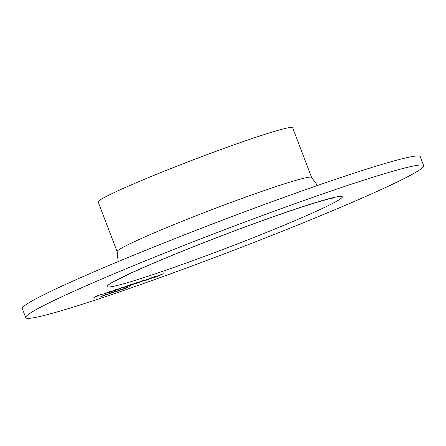 <?xml version="1.0" encoding="UTF-8"?>
<svg xmlns="http://www.w3.org/2000/svg" width="446" height="446" viewBox="0 0 446 446"><rect width="100%" height="100%" fill="white"/><g stroke="black" fill="none" stroke-linecap="round" stroke-linejoin="round"><path stroke-width="0.67" d="M104.325 293.674L100.768 294.94L104.325 293.674M111.533 291.695L109.053 292.598L115.743 289.621L111.533 291.695M125.516 286.611L121.953 287.876L125.516 286.611M137.898 282.407L128.81 286.031L134.971 283.216L137.898 282.407M146.701 279.553L143.144 280.813L146.701 279.553M163.32 273.766L155.821 277.011C154.333 277.512 154.021 277.557 154.879 277.139L163.32 273.766M154.361 277.429L154.879 277.139M113.641 292.186C114.577 291.74 114.36 291.74 112.989 292.186L109.911 293.273L113.535 291.935C115.297 291.361 115.575 291.361 114.377 291.935L107.408 294.416L114.165 291.695M115.129 291.517L114.215 291.818M122.449 289.264L129.68 286.566L122.399 289.549C121.056 289.972 121.1 289.867 122.533 289.225L125.46 287.971L122.221 289.315M122.371 289.471L122.399 289.549C121.056 289.972 121.1 289.867 122.533 289.225M68.138 293.853A212.987 11.228 159.1 0 0 25.751 317.647A212.987 11.228 159.1 0 0 228.731 252.152A212.987 11.228 159.1 0 0 423.7 165.683A212.987 11.228 159.1 0 0 287.804 206.258A212.987 11.228 159.1 0 0 68.138 293.853M120.191 289.722L120.665 289.56C122.293 289.036 122.477 289.064 121.217 289.66L116.105 291.645L114.717 292.002L115.631 291.506L120.637 289.839C121.524 289.421 121.379 289.398 120.214 289.777C121.379 289.398 121.524 289.421 120.637 289.839M122.042 289.192L121.184 289.56M105.161 295.202L100.896 296.612L106.845 294.165C108.501 293.63 108.713 293.652 107.486 294.237L105.144 295.157M108.272 293.791L107.391 294.087M154.617 276.933L147.498 279.804C145.167 280.562 144.861 280.534 146.583 279.714L153.747 276.933C156.039 276.191 156.34 276.219 154.656 277.022L155.743 276.414M145.468 280.333L146.583 279.714M142.765 280.595C144.292 280.138 144.097 280.333 142.174 281.186L136.459 283.483C134.898 283.951 135.071 283.767 136.972 282.92L143.863 280.311M136.426 283.394L135.333 283.773M127.132 285.975L128.242 285.83L124.679 287.213L128.487 285.947L124.674 287.408C123.425 287.821 123.196 287.832 123.994 287.441L131.001 284.515C132.373 284.069 132.635 284.052 131.782 284.476L126.72 286.081M123.509 287.72L123.994 287.441M132.284 284.174L131.33 284.442M131.096 284.704L131.286 284.42M124.657 287.157L124.345 287.207M121.58 287.659C123.107 287.196 122.906 287.397 120.983 288.25L115.269 290.547C113.708 291.015 113.881 290.825 115.787 289.978L122.672 287.375M115.235 290.457L114.148 290.837M109.889 291.762L105.814 293.178C105.061 293.535 105.234 293.535 106.332 293.167L105.596 293.49C104.18 293.947 104.035 293.92 105.15 293.396L109.933 291.539C111.182 291.132 111.394 291.132 110.575 291.533L109.889 291.762L110.09 291.439M105.563 293.407L105.596 293.49C104.18 293.947 104.035 293.92 105.15 293.396M111.065 291.244L110.117 291.506M105.786 293.111L105.814 293.178C105.061 293.535 105.234 293.535 106.332 293.167M98.588 295.631L93.894 297.449L97.986 295.536L103.087 293.842L98.527 295.469L98.41 295.943M423.7 165.683L420.249 156.652A212.987 11.228 159.1 0 0 284.358 197.227A212.987 11.228 159.1 0 0 64.687 284.821A212.987 11.228 159.1 0 0 22.3 308.615L25.751 317.647M317.48 185.497L311.603 177.441L292.637 127.768A104.074 5.486 159.1 0 0 226.233 147.593A104.074 5.486 159.1 0 0 118.892 190.397A104.074 5.486 159.1 0 0 98.181 202.021L117.153 251.695L118.14 261.618M122.338 289.387C120.994 289.811 121.039 289.705 122.472 289.064M121.669 289.248L121.201 289.476M115.481 291.667L115.029 291.796M120.002 290.051L115.43 291.545M115.759 291.467L120.024 290.112M114.756 291.561L114.315 291.773M102.246 296.083L100.841 296.462M107.91 293.836L107.425 294.07M102.363 295.871L102.39 295.932C101.454 296.378 101.61 296.395 102.848 295.999L106.8 294.46C107.737 294.02 107.57 294.003 106.31 294.41L102.39 295.932C101.454 296.378 101.61 296.395 102.848 295.999M106.287 294.354L106.31 294.41C107.57 294.003 107.737 294.02 106.8 294.46M155.253 277.011L154.924 277.117M157.432 275.985L156.998 276.141M155.554 276.843L159.166 275.578L155.214 276.905M159.328 275.45L162.015 274.273L157.789 275.818L159.328 275.45M147.241 279.425L145.675 280.166M155.476 276.425L154.818 276.754M154.762 276.609L153.965 277.25C155.308 276.609 155.041 276.598 153.162 277.206L147.269 279.486C145.914 280.133 146.188 280.149 148.083 279.53L153.965 277.25M143.461 280.378L142.898 280.657M136.259 283.366L135.656 283.55M137.05 283.21L141.482 281.415C143.027 280.735 143.238 280.556 142.129 280.885L137.658 282.692C136.158 283.355 135.958 283.528 137.05 283.21L136.214 283.243M142.107 280.824L142.848 280.523M135.935 283.138L131.046 285.094L135.907 283.071M124.607 287.246C123.364 287.659 123.135 287.67 123.932 287.28M126.77 286.22L126.084 286.466M122.271 287.441L121.713 287.715M115.068 290.43L114.466 290.614M115.86 290.268L120.297 288.478C121.836 287.798 122.053 287.62 120.938 287.949L116.467 289.749C114.968 290.418 114.767 290.591 115.86 290.268L115.023 290.307M120.916 287.887L121.663 287.586M105.529 293.329C104.119 293.786 103.974 293.752 105.089 293.234M98.343 295.782L97.719 295.927M132.194 272.506A125.856 6.634 159.1 0 0 208.131 255.012A125.856 6.634 159.1 0 0 333.848 197.483A125.856 6.634 159.1 0 0 132.194 272.506M311.603 177.441A104.074 5.486 159.1 0 0 245.2 197.271A104.074 5.486 159.1 0 0 137.864 240.071A104.074 5.486 159.1 0 0 117.153 251.695M115.425 281.069C116.646 280.11 122.817 277.027 133.934 271.82C155.565 261.98 183.83 250.34 218.724 236.904C252.012 224.165 280.69 213.89 304.763 206.08C320.947 201.001 330.185 198.37 332.471 198.186"/></g></svg>

